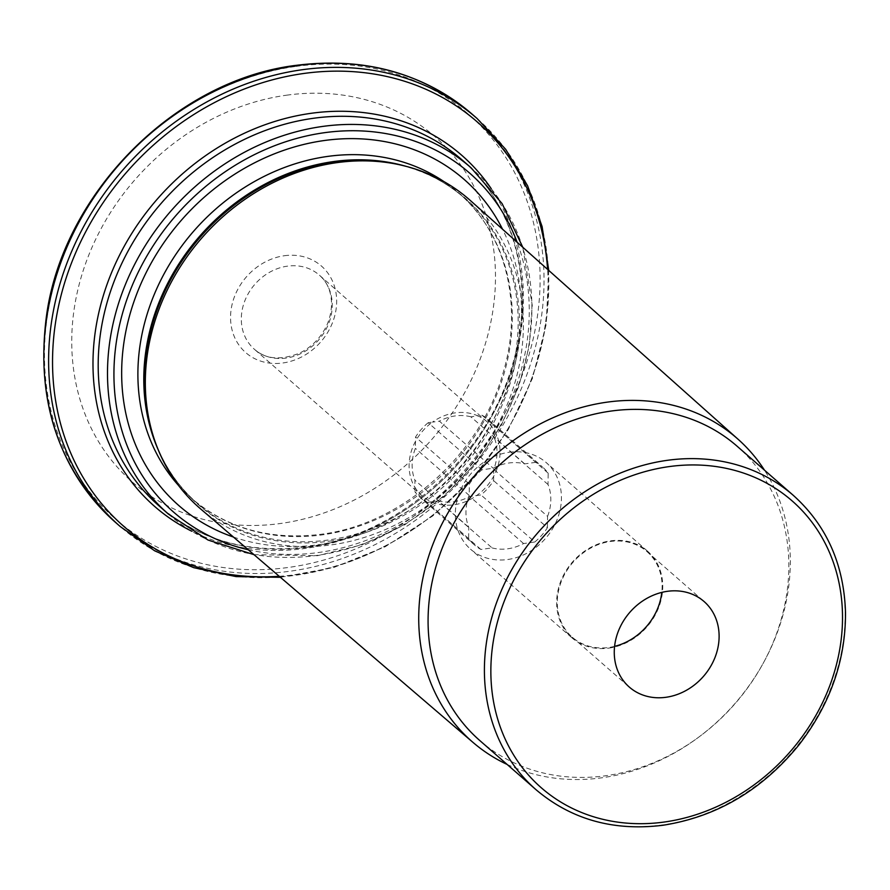 <?xml version="1.0" encoding="UTF-8"?>
<svg xmlns="http://www.w3.org/2000/svg" width="890" height="890" viewBox="0 0 890 890"><rect width="100%" height="100%" fill="white"/><g stroke="black" fill="none" stroke-linecap="round" stroke-linejoin="round"><path stroke-width="0.67" stroke-dasharray="4.45 3.34" d="M480.878 549.453L427.067 502.405A51.742 44.444 131.2 0 1 420.514 497.788L474.337 544.847A51.742 44.444 131.2 0 0 480.878 549.453L492.081 547.906L438.258 500.848A45.991 39.505 131.2 0 0 469.764 496.498L476.695 495.53A49.273 42.331 131.2 0 0 493.65 476.317A49.273 42.331 131.2 0 0 494.295 430.449A49.273 42.331 131.2 0 0 487.008 421.738A49.273 42.331 131.2 0 0 477.808 415.853L482.08 415.263A51.742 44.444 131.2 0 1 488.632 419.88L542.444 466.939A51.742 44.444 131.2 0 0 535.902 462.322L482.08 415.263M535.902 462.322L524.7 463.879A45.991 39.505 131.2 0 0 493.194 468.229L481.991 469.786A51.742 44.444 131.2 0 0 469.364 484.093L469.208 495.418A45.991 39.505 131.2 0 0 468.763 527.269L468.607 538.595A51.742 44.444 131.2 0 0 474.337 544.847M468.607 538.595L414.784 491.536A51.742 44.444 131.2 0 0 420.514 497.788M481.991 469.786L428.179 422.728L432.44 422.138A49.273 42.331 131.2 0 0 415.485 441.351L415.385 448.36A45.991 39.505 131.2 0 0 414.94 480.211L414.851 487.219A49.273 42.331 131.2 0 0 422.138 495.93A49.273 42.331 131.2 0 0 431.327 501.804A49.273 42.331 131.2 0 0 476.695 495.53L480.967 494.94A51.742 44.444 131.2 0 0 493.594 480.633L493.75 469.308A45.991 39.505 131.2 0 0 494.195 437.457L494.351 426.132A51.742 44.444 131.2 0 0 488.632 419.88M427.067 502.405L438.258 500.848M428.179 422.728A51.742 44.444 131.2 0 0 415.552 437.034L415.485 441.351A49.273 42.331 131.2 0 0 414.851 487.219L414.784 491.536M286.602 95.197A229.587 197.202 -48.8 0 1 465.559 391.055A229.587 197.202 -48.8 0 1 98.668 441.818A229.587 197.202 -48.8 0 1 286.602 95.197M524.7 463.879L470.877 416.82L477.808 415.853A49.273 42.331 131.2 0 0 432.44 422.138L439.371 421.17L493.194 468.229M233.425 537.037A216.659 186.099 131.2 0 0 318.776 544.669A216.659 186.099 131.2 0 0 502.55 229.231M479.799 740.547A195.466 167.898 131.2 0 0 605.912 775.724A195.466 167.898 131.2 0 0 698.85 737.065A195.466 167.898 131.2 0 0 762.908 663.795A195.466 167.898 131.2 0 0 737.12 446.235M469.364 484.093L415.552 437.034M492.081 547.906A45.991 39.505 131.2 0 0 523.587 543.545L534.79 541.999L480.967 494.94M523.587 543.545L469.764 496.498M534.79 541.999A51.742 44.444 131.2 0 0 547.417 527.692L493.594 480.633M547.417 527.692L547.572 516.367L493.75 469.308M547.572 516.367A45.991 39.505 131.2 0 0 548.018 484.516L548.173 473.191A51.742 44.444 131.2 0 0 542.444 466.939M548.173 473.191L494.351 426.132M548.018 484.516L494.195 437.457M470.877 416.82A45.991 39.505 131.2 0 0 439.371 421.17M469.208 495.418L415.385 448.36M468.763 527.269L414.94 480.211M509.136 452.265A57.494 49.384 -48.8 0 1 546.238 462.611A57.494 49.384 -48.8 0 1 557.162 519.493A57.494 49.384 -48.8 0 1 507.645 559.521A57.494 49.384 -48.8 0 1 470.543 549.174A57.494 49.384 -48.8 0 1 459.618 492.281A57.494 49.384 -48.8 0 1 509.136 452.265M608.949 648.098A57.494 49.384 131.2 0 0 658.478 608.081A57.494 49.384 131.2 0 0 647.542 551.188A57.494 49.384 131.2 0 0 572.526 561.968A57.494 49.384 131.2 0 0 571.858 637.752A57.494 49.384 131.2 0 0 608.949 648.098M614.59 646.374A56.804 48.794 -48.8 0 1 572.303 637.24A56.804 48.794 -48.8 0 1 557.285 601.718A56.804 48.794 -48.8 0 1 590.192 548.362A56.804 48.794 -48.8 0 1 647.097 551.7A56.804 48.794 -48.8 0 1 662.115 587.222A56.804 48.794 -48.8 0 1 661.793 592.395M200.628 508.924A204.867 175.975 131.2 0 0 331.692 544.825A204.867 175.975 131.2 0 0 507.845 402.992A204.867 175.975 131.2 0 0 470.32 200.484M507.122 764.443A201.363 172.96 131.2 0 0 601.907 777.782A201.363 172.96 131.2 0 0 697.638 737.955A201.363 172.96 131.2 0 0 763.631 662.471A201.363 172.96 131.2 0 0 764.454 470.131M295.78 66.427A268.569 230.688 -48.8 0 1 505.12 412.504A268.569 230.688 -48.8 0 1 75.95 471.889A268.569 230.688 -48.8 0 1 295.78 66.427M472.334 114.343A271.027 232.802 -48.8 0 1 469.186 471.611A271.027 232.802 -48.8 0 1 115.533 522.419M263.54 355.099A49.273 42.331 -48.8 0 1 254.34 349.225A49.273 42.331 -48.8 0 1 244.972 300.464A49.273 42.331 -48.8 0 1 287.414 266.155A49.273 42.331 -48.8 0 1 319.21 275.021A49.273 42.331 -48.8 0 1 322.547 334.985A49.273 42.331 -48.8 0 1 263.54 355.099M477.096 118.515A271.027 232.802 -48.8 0 1 473.958 475.783A271.027 232.802 -48.8 0 1 120.306 526.591M279.238 576.308A268.569 230.688 131.2 0 0 296.848 574.506A268.569 230.688 131.2 0 0 547.595 269.392M491.224 188.68A233.247 200.35 -48.8 0 1 495.474 409.311A233.247 200.35 -48.8 0 1 305.17 548.44A233.247 200.35 -48.8 0 1 191.728 531.219M168.332 514.031A229.965 197.524 131.2 0 0 316.707 555.427A229.965 197.524 131.2 0 0 514.798 395.338A229.965 197.524 131.2 0 0 471.066 167.787M307.406 547.283A229.965 197.524 131.2 0 0 505.498 387.195A229.965 197.524 131.2 0 0 461.765 159.655C515.722 205.712 536.136 288.015 512.195 365.568C485.996 458.005 397.619 535.78 306.416 546.905C248.822 554.003 199.694 540.33 159.032 505.898A229.965 197.524 131.2 0 0 307.406 547.283M248.254 549.742A225.037 193.297 131.2 0 0 318.676 552.49A225.037 193.297 131.2 0 0 517.135 242.225M178.534 485.462A202.864 174.251 131.2 0 0 191.55 498.333A202.864 174.251 131.2 0 0 322.447 534.846A202.864 174.251 131.2 0 0 497.187 393.625A202.864 174.251 131.2 0 0 458.617 192.896A202.864 174.251 131.2 0 0 444.11 181.716M158.231 449.862A202.864 174.251 131.2 0 0 197.446 503.495A202.864 174.251 131.2 0 0 328.343 539.996A202.864 174.251 131.2 0 0 503.084 398.776A202.864 174.251 131.2 0 0 464.513 198.058A202.864 174.251 131.2 0 0 406.129 166.352M329.322 541.176A203.198 174.54 131.2 0 0 516.723 355.644A203.198 174.54 131.2 0 0 392.379 163.348C420.024 168.733 444.077 180.303 464.513 198.058L458.617 192.896C505.62 233.024 523.732 304.758 503.095 372.91C480.322 455.024 401.757 524.466 320.967 534.278C270.282 540.497 227.15 528.515 191.55 498.333L197.446 503.495C177.132 485.606 162.458 463.323 153.425 436.634A203.198 174.54 131.2 0 0 329.322 541.176M536.125 789.786A195.466 167.898 131.2 0 0 662.238 824.974A195.466 167.898 131.2 0 0 830.615 688.893A195.466 167.898 131.2 0 0 793.446 495.485M284.355 255.73A57.494 49.384 -48.8 0 1 329.178 329.812A57.494 49.384 -48.8 0 1 237.296 342.528A57.494 49.384 -48.8 0 1 284.355 255.73M487.008 421.738L319.21 275.021C328.922 282.531 336.709 301.387 327.175 324.461C321.279 337.355 312.079 346.911 299.585 353.13C280.506 360.572 265.42 359.26 254.34 349.225L422.138 495.93M253.995 554.67L317.441 555.705L362.074 544.758L404.805 524.755L443.743 496.576L477.162 461.498L501.159 425.553L518.714 386.605L529.205 346.021L532.242 305.237L522.775 247.264M548.741 270.415L546.182 324.416L532.454 378.328L508.19 429.703L474.481 476.25L432.851 515.866L385.17 546.772L333.583 567.564L280.406 577.31M647.542 551.188L546.238 462.611M571.858 637.752L470.543 549.174M572.303 637.24L629.297 687.069M647.097 551.7L704.079 601.529M762.908 663.795L763.631 662.471M698.85 737.065L697.638 737.955"/><path stroke-width="1.33" d="M502.55 229.231A216.659 186.099 131.2 0 0 181.504 220.075A216.659 186.099 131.2 0 0 233.425 537.037M793.446 495.485L737.12 446.235A195.466 167.898 131.2 0 0 482.057 482.87A195.466 167.898 131.2 0 0 479.799 740.547L536.125 789.786C571.369 819.557 613.655 831.371 662.983 825.252C716.706 816.831 761.951 790.142 798.708 745.208C830.148 704.613 845.745 660.347 845.5 612.42C843.987 564.427 826.632 525.445 793.446 495.485A195.466 167.898 131.2 0 0 538.383 532.12A195.466 167.898 131.2 0 0 536.125 789.786M614.267 651.547A56.804 48.794 -48.8 0 1 647.186 598.191A56.804 48.794 -48.8 0 1 704.079 601.529A56.804 48.794 -48.8 0 1 703.423 676.422A56.804 48.794 -48.8 0 1 629.297 687.069A56.804 48.794 -48.8 0 1 614.267 651.547M661.793 592.395A56.804 48.794 -48.8 0 1 614.59 646.374M764.454 470.131A201.363 172.96 131.2 0 0 738.155 439.326L470.32 200.484A204.867 175.975 131.2 0 0 395.271 163.893A204.867 175.975 131.2 0 0 201.885 237.897A204.867 175.975 131.2 0 0 154.359 439.438A204.867 175.975 131.2 0 0 200.628 508.924L473.091 742.482A201.363 172.96 131.2 0 0 507.122 764.443M738.155 439.326A201.363 172.96 131.2 0 0 474.326 476.106A201.363 172.96 131.2 0 0 473.091 742.482M297.46 65.56A271.027 232.802 -48.8 0 1 472.334 114.343C423.562 73.158 365.022 56.804 296.726 65.282C175.03 79.599 61.299 194.699 46.113 318.787C36.056 402.48 59.196 470.354 115.533 522.419A271.027 232.802 -48.8 0 1 64.002 254.24A271.027 232.802 -48.8 0 1 297.46 65.56M280.406 577.31L236.039 576.587L193.664 567.653L154.66 550.81L120.306 526.591A271.027 232.802 -48.8 0 1 68.775 258.411A271.027 232.802 -48.8 0 1 302.233 69.731A271.027 232.802 -48.8 0 1 477.096 118.515L472.334 114.343M547.595 269.392A268.569 230.688 131.2 0 0 303.846 73.47A268.569 230.688 131.2 0 0 52.844 349.336A268.569 230.688 131.2 0 0 279.238 576.308M191.728 531.219A233.247 200.35 -48.8 0 1 102.161 299.596A233.247 200.35 -48.8 0 1 311.244 113.286A233.247 200.35 -48.8 0 1 491.224 188.68M471.066 167.787A229.965 197.524 131.2 0 0 171.002 210.897A229.965 197.524 131.2 0 0 168.332 514.031L159.032 505.898A229.965 197.524 131.2 0 1 161.691 202.764A229.965 197.524 131.2 0 1 461.765 159.655L471.066 167.787L502.116 203.632L522.775 247.264M517.135 242.225A225.037 193.297 131.2 0 0 176.087 215.336A225.037 193.297 131.2 0 0 248.254 549.742M444.11 181.716A202.864 174.251 131.2 0 0 193.909 230.922A202.864 174.251 131.2 0 0 178.534 485.462M406.129 166.352A202.864 174.251 131.2 0 0 199.805 236.072A202.864 174.251 131.2 0 0 158.231 449.862M395.271 163.893L392.379 163.348A203.198 174.54 131.2 0 0 200.573 236.751A203.198 174.54 131.2 0 0 153.425 436.634L154.359 439.438M664.207 822.037A190.538 163.671 131.2 0 0 820.168 534.367A190.538 163.671 131.2 0 0 515.677 576.498A190.538 163.671 131.2 0 0 664.207 822.037M120.306 526.591L115.533 522.419M168.332 514.031L208.004 540.019L253.995 554.67M477.096 118.515L505.698 149.331L527.592 185.743L542.099 226.538L548.741 270.415"/></g></svg>
